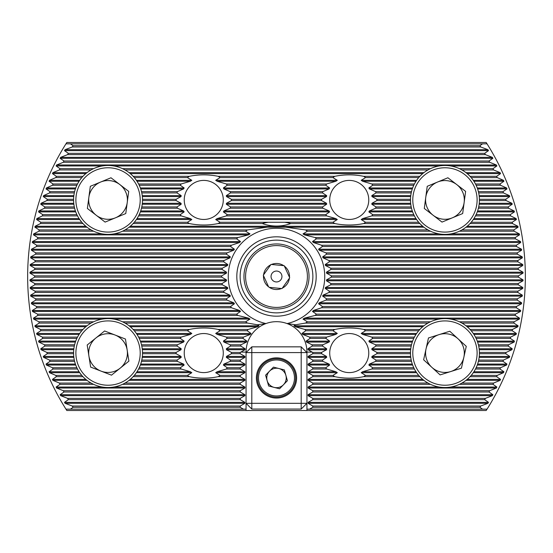 <?xml version="1.0" encoding="UTF-8"?>
<svg xmlns="http://www.w3.org/2000/svg" width="553" height="553" viewBox="0 0 553 553"><rect width="100%" height="100%" fill="white"/><g stroke="black" fill="none" stroke-linecap="round" stroke-linejoin="round"><path stroke-width="0.83" d="M220.094 222.265L215.705 219.548L217.149 218.594L226.364 215.884A27.671 27.671 0 0 0 227.214 214.605L223.371 211.896L223.924 210.942L230.152 208.225A27.671 27.671 0 0 0 230.525 206.946L226.322 204.237L226.481 203.283L231.424 200.573A27.671 27.671 0 0 0 231.424 199.294L226.481 196.578L226.322 195.624L230.525 192.914A27.671 27.671 0 0 0 230.152 191.635L223.924 188.926L223.371 187.965L227.214 185.255A27.671 27.671 0 0 0 226.364 183.976L217.149 181.266L215.705 180.313L220.094 177.596A27.671 27.671 0 0 0 218.186 176.324C208.599 174.361 198.976 174.361 189.333 176.324A27.671 27.671 0 0 0 187.426 177.596L191.815 180.313L190.37 181.266L181.156 183.976A27.671 27.671 0 0 0 180.306 185.255L184.149 187.965L183.596 188.926L177.361 191.635A27.671 27.671 0 0 0 176.995 192.914L181.197 195.624L181.031 196.578L176.096 199.294A27.671 27.671 0 0 0 176.096 200.573L181.031 203.283L181.197 204.237L176.995 206.946A27.671 27.671 0 0 0 177.361 208.225L183.596 210.942L184.149 211.896L180.306 214.605A27.671 27.671 0 0 0 181.156 215.884L190.37 218.594L191.815 219.548L187.426 222.265A27.671 27.671 0 0 0 189.333 223.543C198.921 225.5 208.543 225.5 218.186 223.543A27.671 27.671 0 0 0 220.094 222.265L268.323 222.265A54.851 54.851 0 0 0 262.226 223.543C271.751 226.882 281.27 226.882 290.774 223.543L334.814 223.543C344.401 225.5 354.024 225.5 363.667 223.543L419.858 223.543M223.288 199.93A19.528 19.528 0 0 0 203.76 180.402A19.528 19.528 0 0 0 184.232 199.93A19.528 19.528 0 0 0 203.76 219.458A19.528 19.528 0 0 0 223.288 199.93M220.094 375.404L215.705 372.687L217.149 371.734L226.364 369.024A27.671 27.671 0 0 0 227.214 367.745L223.371 365.035L223.924 364.074L230.152 361.365A27.671 27.671 0 0 0 230.525 360.086L226.322 357.376L226.481 356.422L231.424 353.706A27.671 27.671 0 0 0 231.424 352.427L226.481 349.717L226.322 348.763L230.525 346.054A27.671 27.671 0 0 0 230.152 344.775L223.924 342.058L223.371 341.104L227.214 338.395A27.671 27.671 0 0 0 226.364 337.116L217.149 334.406L215.705 333.452L220.094 330.735A27.671 27.671 0 0 0 218.186 329.457C208.599 327.5 198.976 327.5 189.333 329.457A27.671 27.671 0 0 0 187.426 330.735L191.815 333.452L190.37 334.406L181.156 337.116A27.671 27.671 0 0 0 180.306 338.395L184.149 341.104L183.596 342.058L177.361 344.775A27.671 27.671 0 0 0 176.995 346.054L181.197 348.763L181.031 349.717L176.096 352.427A27.671 27.671 0 0 0 176.096 353.706L181.031 356.422L181.197 357.376L176.995 360.086A27.671 27.671 0 0 0 177.361 361.365L183.596 364.074L184.149 365.035L180.306 367.745A27.671 27.671 0 0 0 181.156 369.024L190.37 371.734L191.815 372.687L187.426 375.404A27.671 27.671 0 0 0 189.333 376.676C198.921 378.639 208.543 378.639 218.186 376.676A27.671 27.671 0 0 0 220.094 375.404L240.216 375.404L244.917 372.687L244.917 371.734L240.216 369.024L240.216 367.745L244.917 365.035L244.917 364.074L240.216 361.365L240.216 360.086L244.917 357.376L244.917 356.422L240.216 353.706L240.216 352.427L245.007 349.717L245.097 348.763L240.728 346.054A36.284 36.284 0 0 1 240.97 344.775L246.555 342.058L246.894 341.104L242.912 338.395A36.284 36.284 0 0 1 243.458 337.116L250.343 334.406L251.021 333.452L247.184 330.735A36.284 36.284 0 0 1 248.159 329.457L257.677 326.747L259.039 325.793L257.401 324.777L265.938 323.567A30.436 30.436 0 0 1 287.062 323.567L295.599 324.777L305.463 323.083A54.851 54.851 0 0 0 307.42 321.805L302.982 319.088L304.461 318.134L315.148 315.424A54.851 54.851 0 0 0 316.392 314.145L312.486 311.436L313.385 310.482L321.57 307.765A54.851 54.851 0 0 0 322.427 306.486L318.583 303.777L319.192 302.823L326.007 300.113A54.851 54.851 0 0 0 326.602 298.834L322.655 296.118L323.049 295.164L328.98 292.454A54.851 54.851 0 0 0 329.353 291.175L325.205 288.466L325.427 287.505L330.722 284.795A54.851 54.851 0 0 0 330.901 283.516L326.47 280.806L326.54 279.853L331.344 277.136A54.851 54.851 0 0 0 331.351 276.5A54.851 54.851 0 0 0 331.344 275.864L326.54 273.147L326.47 272.194L330.901 269.484A54.851 54.851 0 0 0 330.722 268.205L325.427 265.495L325.205 264.534L329.353 261.825A54.851 54.851 0 0 0 328.98 260.546L323.049 257.836L322.655 256.882L326.602 254.166A54.851 54.851 0 0 0 326.007 252.887L319.192 250.177L318.583 249.223L322.427 246.514A54.851 54.851 0 0 0 321.57 245.235L313.385 242.518L312.486 241.564L316.392 238.855A54.851 54.851 0 0 0 315.148 237.576L304.461 234.866L302.982 233.912L307.42 231.195A54.851 54.851 0 0 0 305.463 229.917L285.749 227.207L267.251 227.207L247.537 229.917A54.851 54.851 0 0 0 245.58 231.195L250.018 233.912L248.539 234.866L237.852 237.576A54.851 54.851 0 0 0 236.608 238.855L240.514 241.564L239.615 242.518L231.431 245.235A54.851 54.851 0 0 0 230.573 246.514L234.417 249.223L233.808 250.177L226.993 252.887A54.851 54.851 0 0 0 226.398 254.166L230.345 256.882L229.951 257.836L224.02 260.546A54.851 54.851 0 0 0 223.647 261.825L227.795 264.534L227.573 265.495L222.278 268.205A54.851 54.851 0 0 0 222.099 269.484L226.53 272.194L226.46 273.147L221.656 275.864A54.851 54.851 0 0 0 221.649 276.5A54.851 54.851 0 0 0 221.656 277.136L226.46 279.853L226.53 280.806L222.099 283.516A54.851 54.851 0 0 0 222.278 284.795L227.573 287.505L227.795 288.466L223.647 291.175A54.851 54.851 0 0 0 224.02 292.454L229.951 295.164L230.345 296.118L226.398 298.834A54.851 54.851 0 0 0 226.993 300.113L233.808 302.823L234.417 303.777L230.573 306.486A54.851 54.851 0 0 0 231.431 307.765L239.615 310.482L240.514 311.436L236.608 314.145A54.851 54.851 0 0 0 237.852 315.424L248.539 318.134L250.018 319.088L245.58 321.805A54.851 54.851 0 0 0 247.537 323.083L257.401 324.777M223.288 353.07A19.528 19.528 0 0 0 203.76 333.542A19.528 19.528 0 0 0 184.232 353.07A19.528 19.528 0 0 0 203.76 372.598A19.528 19.528 0 0 0 223.288 353.07M363.667 376.676A27.671 27.671 0 0 0 365.574 375.404L361.185 372.687L362.63 371.734L371.844 369.024A27.671 27.671 0 0 0 372.694 367.745L368.851 365.035L369.404 364.074L375.639 361.365A27.671 27.671 0 0 0 376.005 360.086L371.803 357.376L371.969 356.422L376.904 353.706A27.671 27.671 0 0 0 376.904 352.427L371.969 349.717L371.803 348.763L376.005 346.054A27.671 27.671 0 0 0 375.639 344.775L369.404 342.058L368.851 341.104L372.694 338.395A27.671 27.671 0 0 0 371.844 337.116L362.63 334.406L361.185 333.452L365.574 330.735A27.671 27.671 0 0 0 363.667 329.457C354.079 327.5 344.457 327.5 334.814 329.457A27.671 27.671 0 0 0 332.906 330.735L337.295 333.452L335.851 334.406L326.636 337.116A27.671 27.671 0 0 0 325.786 338.395L329.629 341.104L329.076 342.058L322.848 344.775A27.671 27.671 0 0 0 322.475 346.054L326.678 348.763L326.519 349.717L321.576 352.427A27.671 27.671 0 0 0 321.576 353.706L326.519 356.422L326.678 357.376L322.475 360.086A27.671 27.671 0 0 0 322.848 361.365L329.076 364.074L329.629 365.035L325.786 367.745A27.671 27.671 0 0 0 326.636 369.024L335.851 371.734L337.295 372.687L332.906 375.404A27.671 27.671 0 0 0 334.814 376.676C344.401 378.639 354.024 378.639 363.667 376.676L419.858 376.676M368.768 353.07A19.528 19.528 0 0 0 349.24 333.542A19.528 19.528 0 0 0 329.712 353.07A19.528 19.528 0 0 0 349.24 372.598A19.528 19.528 0 0 0 368.768 353.07M363.667 223.543A27.671 27.671 0 0 0 365.574 222.265L361.185 219.548L362.63 218.594L371.844 215.884A27.671 27.671 0 0 0 372.694 214.605L368.851 211.896L369.404 210.942L375.639 208.225A27.671 27.671 0 0 0 376.005 206.946L371.803 204.237L371.969 203.283L376.904 200.573A27.671 27.671 0 0 0 376.904 199.294L371.969 196.578L371.803 195.624L376.005 192.914A27.671 27.671 0 0 0 375.639 191.635L369.404 188.926L368.851 187.965L372.694 185.255A27.671 27.671 0 0 0 371.844 183.976L362.63 181.266L361.185 180.313L365.574 177.596A27.671 27.671 0 0 0 363.667 176.324C354.079 174.361 344.457 174.361 334.814 176.324A27.671 27.671 0 0 0 332.906 177.596L337.295 180.313L335.851 181.266L326.636 183.976A27.671 27.671 0 0 0 325.786 185.255L329.629 187.965L329.076 188.926L322.848 191.635A27.671 27.671 0 0 0 322.475 192.914L326.678 195.624L326.519 196.578L321.576 199.294A27.671 27.671 0 0 0 321.576 200.573L326.519 203.283L326.678 204.237L322.475 206.946A27.671 27.671 0 0 0 322.848 208.225L329.076 210.942L329.629 211.896L325.786 214.605A27.671 27.671 0 0 0 326.636 215.884L335.851 218.594L337.295 219.548L332.906 222.265A27.671 27.671 0 0 0 334.814 223.543M368.768 199.93A19.528 19.528 0 0 0 349.24 180.402A19.528 19.528 0 0 0 329.712 199.93A19.528 19.528 0 0 0 349.24 219.458A19.528 19.528 0 0 0 368.768 199.93M312.874 276.5A36.374 36.374 0 0 0 276.5 240.126A36.374 36.374 0 0 0 240.126 276.5A36.374 36.374 0 0 0 276.5 312.874A36.374 36.374 0 0 0 312.874 276.5M316.185 276.5A39.685 39.685 0 0 0 276.5 236.815A39.685 39.685 0 0 0 236.815 276.5A39.685 39.685 0 0 0 276.5 316.185A39.685 39.685 0 0 0 316.185 276.5M251.809 346.849L246.064 352.593L251.809 352.593L251.809 346.849L301.191 346.849L301.191 352.593L251.809 352.593L251.809 403.317L301.191 403.317L301.191 352.593L306.936 352.593L306.936 352.109A30.436 30.436 0 0 0 287.062 323.567A48.235 48.235 0 0 0 276.5 228.265A48.235 48.235 0 0 0 265.938 323.567A30.436 30.436 0 0 0 246.064 352.109L246.064 410.499L66.809 410.499L65.959 409.158L243.424 409.158L240.216 407.305L240.216 406.026L244.917 403.317L244.917 402.363L240.216 399.653L240.216 398.374L244.917 395.658L244.917 394.704L240.216 391.994L240.216 390.715L244.917 388.006L244.917 387.045L240.216 384.335L240.216 383.056L244.917 380.346L244.917 379.393L240.216 376.676L240.216 375.404M295.599 324.777L293.961 325.793L295.323 326.747L304.841 329.457A36.284 36.284 0 0 1 305.816 330.735L301.979 333.452L302.657 334.406L309.542 337.116A36.284 36.284 0 0 1 310.088 338.395L306.106 341.104L306.445 342.058L312.03 344.775A36.284 36.284 0 0 1 312.272 346.054L307.903 348.763L307.993 349.717L312.784 352.427L312.784 353.706L308.083 356.422L308.083 357.376L312.784 360.086L312.784 361.365L308.083 364.074L308.083 365.035L312.784 367.745L312.784 369.024L308.083 371.734L308.083 372.687L312.784 375.404L312.784 376.676L308.083 379.393L308.083 380.346L312.784 383.056L312.784 384.335L308.083 387.045L308.083 388.006L312.784 390.715L312.784 391.994L308.083 394.704L308.083 395.658L312.784 398.374L312.784 399.653L308.083 402.363L308.083 403.317L312.784 406.026L312.784 407.305L309.576 409.158L482.548 409.158L479.928 407.305A241.855 241.855 0 0 0 480.744 406.026L487.94 403.317L488.506 402.363L484.656 399.653A241.855 241.855 0 0 0 485.403 398.374L492.343 395.658L492.868 394.704L488.997 391.994A241.855 241.855 0 0 0 489.688 390.715L496.4 388.006L496.877 387.045L492.986 384.335A241.855 241.855 0 0 0 493.615 383.056L500.119 380.346L500.555 379.393L496.635 376.676A241.855 241.855 0 0 0 497.209 375.404L503.513 372.687L503.914 371.734L499.96 369.024A241.855 241.855 0 0 0 500.486 367.745L506.61 365.035L506.977 364.074L502.974 361.365A241.855 241.855 0 0 0 503.451 360.086L509.41 357.376L509.742 356.422L505.698 353.706A241.855 241.855 0 0 0 506.126 352.427L511.933 349.717L512.223 348.763L508.138 346.054A241.855 241.855 0 0 0 508.518 344.775L514.179 342.058L514.435 341.104L510.301 338.395A241.855 241.855 0 0 0 510.633 337.116L516.156 334.406L516.384 333.452L512.196 330.735A241.855 241.855 0 0 0 512.486 329.457L517.878 326.747L518.078 325.793L513.827 323.083A241.855 241.855 0 0 0 514.076 321.805L519.343 319.088L519.509 318.134L515.202 315.424A241.855 241.855 0 0 0 515.41 314.145L520.567 311.436L520.698 310.482L516.329 307.765A241.855 241.855 0 0 0 516.488 306.486L521.541 303.777L521.645 302.823L517.2 300.113A241.855 241.855 0 0 0 517.325 298.834L522.274 296.118L522.343 295.164L517.829 292.454A241.855 241.855 0 0 0 517.912 291.175L522.765 288.466L522.806 287.505L518.216 284.795A241.855 241.855 0 0 0 518.251 283.516L523.014 280.806L523.027 279.853L518.355 277.136A241.855 241.855 0 0 0 518.355 276.5A241.855 241.855 0 0 0 518.355 275.864L523.027 273.147L523.014 272.194L518.251 269.484A241.855 241.855 0 0 0 518.216 268.205L522.806 265.495L522.765 264.534L517.912 261.825A241.855 241.855 0 0 0 517.829 260.546L522.343 257.836L522.274 256.882L517.325 254.166A241.855 241.855 0 0 0 517.2 252.887L521.645 250.177L521.541 249.223L516.488 246.514A241.855 241.855 0 0 0 516.329 245.235L520.698 242.518L520.567 241.564L515.41 238.855A241.855 241.855 0 0 0 515.202 237.576L519.509 234.866L519.343 233.912L514.076 231.195A241.855 241.855 0 0 0 513.827 229.917L518.078 227.207L517.878 226.253L512.486 223.543A241.855 241.855 0 0 0 512.196 222.265L516.384 219.548L516.156 218.594L510.633 215.884A241.855 241.855 0 0 0 510.301 214.605L514.435 211.896L514.179 210.942L508.518 208.225A241.855 241.855 0 0 0 508.138 206.946L512.223 204.237L511.933 203.283L506.126 200.573A241.855 241.855 0 0 0 505.698 199.294L509.742 196.578L509.41 195.624L503.451 192.914A241.855 241.855 0 0 0 502.974 191.635L506.977 188.926L506.61 187.965L500.486 185.255A241.855 241.855 0 0 0 499.96 183.976L503.914 181.266L503.513 180.313L497.209 177.596A241.855 241.855 0 0 0 496.635 176.324L500.555 173.607L500.119 172.654L493.615 169.944A241.855 241.855 0 0 0 492.986 168.665L496.877 165.955L496.4 164.994L489.688 162.285A241.855 241.855 0 0 0 488.997 161.006L492.868 158.296L492.343 157.342L485.403 154.626A241.855 241.855 0 0 0 484.656 153.347L488.506 150.637L487.94 149.683L480.744 146.974A241.855 241.855 0 0 0 479.928 145.695L482.548 143.842L487.041 143.842L486.191 142.501L66.809 142.501L65.959 143.842A248.85 248.85 0 0 0 65.959 409.158M482.548 409.158L487.041 409.158A248.85 248.85 0 0 0 487.041 143.842M246.064 409.158L243.424 409.158M487.041 409.158L486.191 410.499L306.936 410.499L306.936 403.317L301.191 403.317L301.191 409.061L251.809 409.061L251.809 403.317L246.064 403.317L251.809 409.061M65.959 143.842L70.452 143.842L73.072 145.695A241.855 241.855 0 0 0 72.256 146.974L65.06 149.683L64.494 150.637L68.344 153.347A241.855 241.855 0 0 0 67.597 154.626L60.657 157.342L60.132 158.296L64.003 161.006A241.855 241.855 0 0 0 63.312 162.285L56.6 164.994L56.123 165.955L60.014 168.665A241.855 241.855 0 0 0 59.385 169.944L52.881 172.654L52.445 173.607L56.365 176.324A241.855 241.855 0 0 0 55.791 177.596L49.487 180.313L49.086 181.266L53.04 183.976A241.855 241.855 0 0 0 52.514 185.255L46.39 187.965L46.023 188.926L50.026 191.635A241.855 241.855 0 0 0 49.549 192.914L43.59 195.624L43.258 196.578L47.302 199.294A241.855 241.855 0 0 0 46.874 200.573L41.067 203.283L40.777 204.237L44.862 206.946A241.855 241.855 0 0 0 44.482 208.225L38.821 210.942L38.565 211.896L42.699 214.605A241.855 241.855 0 0 0 42.367 215.884L36.844 218.594L36.616 219.548L40.804 222.265A241.855 241.855 0 0 0 40.514 223.543L35.122 226.253L34.922 227.207L39.173 229.917A241.855 241.855 0 0 0 38.924 231.195L33.657 233.912L33.491 234.866L37.798 237.576A241.855 241.855 0 0 0 37.59 238.855L32.433 241.564L32.302 242.518L36.671 245.235A241.855 241.855 0 0 0 36.512 246.514L31.459 249.223L31.355 250.177L35.8 252.887A241.855 241.855 0 0 0 35.675 254.166L30.726 256.882L30.657 257.836L35.171 260.546A241.855 241.855 0 0 0 35.088 261.825L30.235 264.534L30.194 265.495L34.784 268.205A241.855 241.855 0 0 0 34.749 269.484L29.986 272.194L29.973 273.147L34.645 275.864A241.855 241.855 0 0 0 34.645 277.136L29.973 279.853L29.986 280.806L34.749 283.516A241.855 241.855 0 0 0 34.784 284.795L30.194 287.505L30.235 288.466L35.088 291.175A241.855 241.855 0 0 0 35.171 292.454L30.657 295.164L30.726 296.118L35.675 298.834A241.855 241.855 0 0 0 35.8 300.113L31.355 302.823L31.459 303.777L36.512 306.486A241.855 241.855 0 0 0 36.671 307.765L32.302 310.482L32.433 311.436L37.59 314.145A241.855 241.855 0 0 0 37.798 315.424L33.491 318.134L33.657 319.088L38.924 321.805A241.855 241.855 0 0 0 39.173 323.083L34.922 325.793L35.122 326.747L40.514 329.457A241.855 241.855 0 0 0 40.804 330.735L36.616 333.452L36.844 334.406L42.367 337.116A241.855 241.855 0 0 0 42.699 338.395L38.565 341.104L38.821 342.058L44.482 344.775A241.855 241.855 0 0 0 44.862 346.054L40.777 348.763L41.067 349.717L46.874 352.427A241.855 241.855 0 0 0 47.302 353.706L43.258 356.422L43.59 357.376L49.549 360.086A241.855 241.855 0 0 0 50.026 361.365L46.023 364.074L46.39 365.035L52.514 367.745A241.855 241.855 0 0 0 53.04 369.024L49.086 371.734L49.487 372.687L55.791 375.404A241.855 241.855 0 0 0 56.365 376.676L52.445 379.393L52.881 380.346L59.385 383.056A241.855 241.855 0 0 0 60.014 384.335L56.123 387.045L56.6 388.006L63.312 390.715A241.855 241.855 0 0 0 64.003 391.994L60.132 394.704L60.657 395.658L67.597 398.374A241.855 241.855 0 0 0 68.344 399.653L64.494 402.363L65.06 403.317L72.256 406.026A241.855 241.855 0 0 0 73.072 407.305L70.452 409.158M70.452 143.842L482.548 143.842M309.576 409.158L306.936 409.158M246.064 410.499L306.936 410.499M67.597 154.626L485.403 154.626M68.344 153.347L484.656 153.347M72.256 146.974L480.744 146.974M73.072 145.695L479.928 145.695M305.463 229.917L427.987 229.917M461.921 229.917L513.827 229.917M307.42 231.195L430.476 231.195M459.432 231.195L514.076 231.195M38.924 231.195L93.568 231.195M122.524 231.195L245.58 231.195M39.173 229.917L91.079 229.917M125.013 229.917L247.537 229.917M315.148 237.576L515.202 237.576M316.392 238.855L515.41 238.855M37.59 238.855L236.608 238.855M37.798 237.576L237.852 237.576M321.57 245.235L516.329 245.235M322.427 246.514L516.488 246.514M36.512 246.514L230.573 246.514M36.671 245.235L231.431 245.235M326.007 252.887L517.2 252.887M326.602 254.166L517.325 254.166M35.675 254.166L226.398 254.166M35.8 252.887L226.993 252.887M328.98 260.546L517.829 260.546M329.353 261.825L517.912 261.825M35.088 261.825L223.647 261.825M35.171 260.546L224.02 260.546M330.722 268.205L518.216 268.205M330.901 269.484L518.251 269.484M34.749 269.484L222.099 269.484M34.784 268.205L222.278 268.205M34.645 277.136L221.656 277.136M34.645 275.864L221.656 275.864M331.344 275.864L518.355 275.864M331.344 277.136L518.355 277.136M34.784 284.795L222.278 284.795M34.749 283.516L222.099 283.516M330.901 283.516L518.251 283.516M330.722 284.795L518.216 284.795M35.171 292.454L224.02 292.454M35.088 291.175L223.647 291.175M329.353 291.175L517.912 291.175M328.98 292.454L517.829 292.454M35.8 300.113L226.993 300.113M35.675 298.834L226.398 298.834M326.602 298.834L517.325 298.834M326.007 300.113L517.2 300.113M36.671 307.765L231.431 307.765M36.512 306.486L230.573 306.486M322.427 306.486L516.488 306.486M321.57 307.765L516.329 307.765M37.798 315.424L237.852 315.424M37.59 314.145L236.608 314.145M316.392 314.145L515.41 314.145M315.148 315.424L515.202 315.424M39.173 323.083L91.079 323.083M125.013 323.083L247.537 323.083M38.924 321.805L93.568 321.805M122.524 321.805L245.58 321.805M307.42 321.805L430.476 321.805M459.432 321.805L514.076 321.805M305.463 323.083L427.987 323.083M461.921 323.083L513.827 323.083M312.784 383.056L427.987 383.056M461.921 383.056L493.615 383.056M312.784 384.335L430.476 384.335M459.432 384.335L492.986 384.335M312.784 390.715L489.688 390.715M312.784 391.994L488.997 391.994M312.784 398.374L485.403 398.374M312.784 399.653L484.656 399.653M312.784 406.026L480.744 406.026M312.784 407.305L479.928 407.305M305.816 330.735L332.906 330.735M304.841 329.457L334.814 329.457M134.289 330.735L187.426 330.735M133.142 329.457L189.333 329.457M40.804 330.735L81.809 330.735M40.514 329.457L82.95 329.457M218.186 329.457L248.159 329.457M220.094 330.735L247.184 330.735M365.574 330.735L418.711 330.735M363.667 329.457L419.858 329.457M470.05 329.457L512.486 329.457M471.191 330.735L512.196 330.735M310.088 338.395L325.786 338.395M309.542 337.116L326.636 337.116M139.225 338.395L180.306 338.395M138.589 337.116L181.156 337.116M42.699 338.395L76.874 338.395M42.367 337.116L77.51 337.116M226.364 337.116L243.458 337.116M227.214 338.395L242.912 338.395M372.694 338.395L413.775 338.395M371.844 337.116L414.411 337.116M475.49 337.116L510.633 337.116M476.126 338.395L510.301 338.395M312.272 346.054L322.475 346.054M312.03 344.775L322.848 344.775M141.782 346.054L176.995 346.054M141.492 344.775L177.361 344.775M44.862 346.054L74.316 346.054M44.482 344.775L74.607 344.775M230.152 344.775L240.97 344.775M230.525 346.054L240.728 346.054M376.005 346.054L411.218 346.054M375.639 344.775L411.508 344.775M478.393 344.775L508.518 344.775M478.684 346.054L508.138 346.054M312.784 353.706L321.576 353.706M312.784 352.427L321.576 352.427M47.302 353.706L73.597 353.706M46.874 352.427L73.597 352.427M142.501 353.706L176.096 353.706M142.501 352.427L176.096 352.427M231.424 352.427L240.216 352.427M231.424 353.706L240.216 353.706M376.904 353.706L410.499 353.706M376.904 352.427L410.499 352.427M479.403 352.427L506.126 352.427M479.403 353.706L505.698 353.706M312.784 361.365L322.848 361.365M312.784 360.086L322.475 360.086M50.026 361.365L74.607 361.365M49.549 360.086L74.316 360.086M141.492 361.365L177.361 361.365M141.782 360.086L176.995 360.086M230.525 360.086L240.216 360.086M230.152 361.365L240.216 361.365M375.639 361.365L411.508 361.365M376.005 360.086L411.218 360.086M478.684 360.086L503.451 360.086M478.393 361.365L502.974 361.365M312.784 369.024L326.636 369.024M312.784 367.745L325.786 367.745M53.04 369.024L77.51 369.024M52.514 367.745L76.874 367.745M138.589 369.024L181.156 369.024M139.225 367.745L180.306 367.745M227.214 367.745L240.216 367.745M226.364 369.024L240.216 369.024M371.844 369.024L414.411 369.024M372.694 367.745L413.775 367.745M476.126 367.745L500.486 367.745M475.49 369.024L499.96 369.024M312.784 376.676L334.814 376.676M312.784 375.404L332.906 375.404M56.365 376.676L82.95 376.676M55.791 375.404L81.809 375.404M133.142 376.676L189.333 376.676M134.289 375.404L187.426 375.404M218.186 376.676L240.216 376.676M365.574 375.404L418.711 375.404M471.191 375.404L497.209 375.404M470.05 376.676L496.635 376.676M134.289 177.596L187.426 177.596M133.142 176.324L189.333 176.324M55.791 177.596L81.809 177.596M56.365 176.324L82.95 176.324M220.094 177.596L332.906 177.596M218.186 176.324L334.814 176.324M365.574 177.596L418.711 177.596M363.667 176.324L419.858 176.324M470.05 176.324L496.635 176.324M471.191 177.596L497.209 177.596M139.225 185.255L180.306 185.255M138.589 183.976L181.156 183.976M52.514 185.255L76.874 185.255M53.04 183.976L77.51 183.976M227.214 185.255L325.786 185.255M226.364 183.976L326.636 183.976M372.694 185.255L413.775 185.255M371.844 183.976L414.411 183.976M475.49 183.976L499.96 183.976M476.126 185.255L500.486 185.255M141.782 192.914L176.995 192.914M141.492 191.635L177.361 191.635M49.549 192.914L74.316 192.914M50.026 191.635L74.607 191.635M230.525 192.914L322.475 192.914M230.152 191.635L322.848 191.635M376.005 192.914L411.218 192.914M375.639 191.635L411.508 191.635M478.393 191.635L502.974 191.635M478.684 192.914L503.451 192.914M46.874 200.573L73.597 200.573M47.302 199.294L73.597 199.294M142.501 200.573L176.096 200.573M142.501 199.294L176.096 199.294M231.424 200.573L321.576 200.573M231.424 199.294L321.576 199.294M376.904 200.573L410.499 200.573M376.904 199.294L410.499 199.294M479.403 199.294L505.698 199.294M479.403 200.573L506.126 200.573M44.482 208.225L74.607 208.225M44.862 206.946L74.316 206.946M141.492 208.225L177.361 208.225M141.782 206.946L176.995 206.946M230.152 208.225L322.848 208.225M230.525 206.946L322.475 206.946M375.639 208.225L411.508 208.225M376.005 206.946L411.218 206.946M478.684 206.946L508.138 206.946M478.393 208.225L508.518 208.225M42.367 215.884L77.51 215.884M42.699 214.605L76.874 214.605M138.589 215.884L181.156 215.884M139.225 214.605L180.306 214.605M226.364 215.884L326.636 215.884M227.214 214.605L325.786 214.605M371.844 215.884L414.411 215.884M372.694 214.605L413.775 214.605M476.126 214.605L510.301 214.605M475.49 215.884L510.633 215.884M290.774 223.543A54.851 54.851 0 0 0 284.677 222.265L332.906 222.265M218.186 223.543L262.226 223.543M40.514 223.543L82.95 223.543M40.804 222.265L81.809 222.265M133.142 223.543L189.333 223.543M134.289 222.265L187.426 222.265M365.574 222.265L418.711 222.265M471.191 222.265L512.196 222.265M470.05 223.543L512.486 223.543M284.677 222.265L268.323 222.265M63.312 162.285L489.688 162.285M64.003 161.006L488.997 161.006M59.385 169.944L91.079 169.944M125.013 169.944L427.987 169.944M461.921 169.944L493.615 169.944M60.014 168.665L93.568 168.665M122.524 168.665L430.476 168.665M459.432 168.665L492.986 168.665M60.014 384.335L93.568 384.335M122.524 384.335L240.216 384.335M59.385 383.056L91.079 383.056M125.013 383.056L240.216 383.056M64.003 391.994L240.216 391.994M63.312 390.715L240.216 390.715M68.344 399.653L240.216 399.653M67.597 398.374L240.216 398.374M73.072 407.305L240.216 407.305M72.256 406.026L240.216 406.026M463.856 357.259A19.362 19.362 0 0 0 439.13 334.6A19.362 19.362 0 0 0 431.872 367.344A19.362 19.362 0 0 0 463.856 357.259M421.676 378.473A34.459 34.459 0 0 1 419.547 329.788A34.459 34.459 0 0 1 468.232 327.666A34.459 34.459 0 0 1 470.354 376.351A34.459 34.459 0 0 1 421.676 378.473A34.459 34.459 0 0 0 470.354 376.351A34.459 34.459 0 0 0 468.232 327.666M428.471 337.966L449.789 331.24L466.276 346.344L461.437 368.174L440.112 374.899L423.626 359.789L428.471 337.966M95.897 337.994A19.362 19.362 0 0 0 101.068 371.132A19.362 19.362 0 0 0 127.176 350.084A19.362 19.362 0 0 0 95.897 337.994M142.093 347.761A34.459 34.459 0 0 1 113.358 387.114A34.459 34.459 0 0 1 74.005 358.379A34.459 34.459 0 0 1 102.74 319.026A34.459 34.459 0 0 1 142.093 347.761A34.459 34.459 0 0 0 102.74 319.026A34.459 34.459 0 0 0 74.005 358.379M111.492 375.162L90.637 367.095L87.194 345.01L104.6 330.977L125.455 339.037L128.904 361.13L111.492 375.162M456.75 184.578A19.362 19.362 0 0 0 425.755 197.386A19.362 19.362 0 0 0 452.347 217.827A19.362 19.362 0 0 0 456.75 184.578M458.112 231.776A34.459 34.459 0 0 1 413.105 213.085A34.459 34.459 0 0 1 431.796 168.084A34.459 34.459 0 0 1 476.797 186.776A34.459 34.459 0 0 1 458.112 231.776A34.459 34.459 0 0 0 476.797 186.776A34.459 34.459 0 0 0 431.796 168.084M424.289 208.467L427.227 186.306L447.889 177.769L465.619 191.393L462.674 213.555L442.013 222.092L424.289 208.467M119.849 184.578A19.362 19.362 0 0 0 88.853 197.386A19.362 19.362 0 0 0 115.439 217.827A19.362 19.362 0 0 0 119.849 184.578M121.204 231.776A34.459 34.459 0 0 1 76.203 213.085A34.459 34.459 0 0 1 94.888 168.084A34.459 34.459 0 0 1 139.895 186.776A34.459 34.459 0 0 1 121.204 231.776A34.459 34.459 0 0 0 139.895 186.776A34.459 34.459 0 0 0 94.888 168.084M87.381 208.467L90.326 186.306L110.987 177.769L128.711 191.393L125.773 213.555L105.111 222.092L87.381 208.467M246.887 289.993A32.544 32.544 0 0 0 289.993 306.113A32.544 32.544 0 0 0 306.113 263.007A32.544 32.544 0 0 0 263.007 246.887A32.544 32.544 0 0 0 246.887 289.993A32.544 32.544 0 0 1 263.007 246.887A32.544 32.544 0 0 1 306.113 263.007M281.463 274.24A5.454 5.454 0 0 0 274.24 271.537A5.454 5.454 0 0 0 271.537 278.76A5.454 5.454 0 0 0 278.76 281.463A5.454 5.454 0 0 0 281.463 274.24M264.652 281.899A13.016 13.016 0 0 0 268.585 286.834L269.304 287.346A13.016 13.016 0 0 0 281.498 288.521L282.002 288.569L289.703 277.772L284.201 265.703L270.998 264.431L263.297 275.228L263.511 275.691A13.016 13.016 0 0 0 264.652 281.899M263.511 275.691L268.585 286.834M270.707 264.846A13.016 13.016 0 0 0 263.594 274.813M283.696 265.654A13.016 13.016 0 0 0 271.502 264.479M289.489 277.309A13.016 13.016 0 0 0 284.415 266.166M282.293 288.154A13.016 13.016 0 0 0 289.406 278.187M269.304 287.346L281.498 288.521M283.468 384.75A9.733 9.733 0 0 0 278.899 368.519A9.733 9.733 0 0 0 267.134 380.595A9.733 9.733 0 0 0 283.468 384.75M258.078 383.146A19.141 19.141 0 0 1 271.309 359.533A19.141 19.141 0 0 1 294.922 372.763A19.141 19.141 0 0 1 281.691 396.377A19.141 19.141 0 0 1 258.078 383.146A19.141 19.141 0 0 0 281.691 396.377A19.141 19.141 0 0 0 294.922 372.763M273.452 367.137L284.346 369.909L287.394 380.72L279.548 388.773L268.654 386.001L265.606 375.183L273.452 367.137M276.5 398.056A20.102 20.102 0 0 0 296.602 377.955A20.102 20.102 0 0 0 276.5 357.853A20.102 20.102 0 0 0 256.398 377.955A20.102 20.102 0 0 0 276.5 398.056M301.191 346.849L306.936 352.593L306.936 403.317L301.191 409.061M306.936 352.109L312.231 352.109M240.769 352.109L246.064 352.109M65.06 149.683L487.94 149.683M64.494 150.637L488.506 150.637M35.122 226.253L85.812 226.253M130.28 226.253L422.72 226.253M467.188 226.253L517.878 226.253M285.749 227.207L423.902 227.207M466.006 227.207L518.078 227.207M34.922 227.207L86.994 227.207M129.098 227.207L267.251 227.207M33.657 233.912L102.333 233.912M113.766 233.912L250.018 233.912M302.982 233.912L439.234 233.912M450.667 233.912L519.343 233.912M304.461 234.866L519.509 234.866M33.491 234.866L248.539 234.866M32.433 241.564L240.514 241.564M312.486 241.564L520.567 241.564M313.385 242.518L520.698 242.518M32.302 242.518L239.615 242.518M31.459 249.223L234.417 249.223M318.583 249.223L521.541 249.223M319.192 250.177L521.645 250.177M31.355 250.177L233.808 250.177M30.726 256.882L230.345 256.882M322.655 256.882L522.274 256.882M323.049 257.836L522.343 257.836M30.657 257.836L229.951 257.836M30.235 264.534L227.795 264.534M325.205 264.534L522.765 264.534M325.427 265.495L522.806 265.495M30.194 265.495L227.573 265.495M29.986 272.194L226.53 272.194M326.47 272.194L523.014 272.194M326.54 273.147L523.027 273.147M29.973 273.147L226.46 273.147M29.973 279.853L226.46 279.853M326.54 279.853L523.027 279.853M326.47 280.806L523.014 280.806M29.986 280.806L226.53 280.806M30.194 287.505L227.573 287.505M325.427 287.505L522.806 287.505M325.205 288.466L522.765 288.466M30.235 288.466L227.795 288.466M30.657 295.164L229.951 295.164M323.049 295.164L522.343 295.164M322.655 296.118L522.274 296.118M30.726 296.118L230.345 296.118M31.355 302.823L233.808 302.823M319.192 302.823L521.645 302.823M318.583 303.777L521.541 303.777M31.459 303.777L234.417 303.777M32.302 310.482L239.615 310.482M313.385 310.482L520.698 310.482M312.486 311.436L520.567 311.436M32.433 311.436L240.514 311.436M33.491 318.134L248.539 318.134M304.461 318.134L519.509 318.134M33.657 319.088L102.333 319.088M113.766 319.088L250.018 319.088M302.982 319.088L439.234 319.088M450.667 319.088L519.343 319.088M308.083 380.346L423.902 380.346M466.006 380.346L500.119 380.346M308.083 379.393L422.72 379.393M467.188 379.393L500.555 379.393M308.083 387.045L439.234 387.045M450.667 387.045L496.877 387.045M308.083 388.006L496.4 388.006M308.083 394.704L492.868 394.704M308.083 395.658L492.343 395.658M308.083 402.363L488.506 402.363M308.083 403.317L487.94 403.317M293.961 325.793L423.902 325.793M466.006 325.793L518.078 325.793M34.922 325.793L86.994 325.793M129.098 325.793L259.039 325.793M295.323 326.747L422.72 326.747M467.188 326.747L517.878 326.747M35.122 326.747L85.812 326.747M130.28 326.747L257.677 326.747M301.979 333.452L337.295 333.452M36.616 333.452L79.722 333.452M136.37 333.452L191.815 333.452M215.705 333.452L251.021 333.452M361.185 333.452L416.63 333.452M473.278 333.452L516.384 333.452M302.657 334.406L335.851 334.406M137.013 334.406L190.37 334.406M36.844 334.406L79.086 334.406M217.149 334.406L250.343 334.406M362.63 334.406L415.987 334.406M473.914 334.406L516.156 334.406M306.106 341.104L329.629 341.104M38.565 341.104L75.733 341.104M140.358 341.104L184.149 341.104M223.371 341.104L246.894 341.104M368.851 341.104L412.642 341.104M477.267 341.104L514.435 341.104M306.445 342.058L329.076 342.058M140.697 342.058L183.596 342.058M38.821 342.058L75.395 342.058M223.924 342.058L246.555 342.058M369.404 342.058L412.303 342.058M477.605 342.058L514.179 342.058M307.903 348.763L326.678 348.763M40.777 348.763L73.86 348.763M142.232 348.763L181.197 348.763M226.322 348.763L245.097 348.763M371.803 348.763L410.768 348.763M479.14 348.763L512.223 348.763M307.993 349.717L326.519 349.717M142.342 349.717L181.031 349.717M41.067 349.717L73.756 349.717M226.481 349.717L245.007 349.717M371.969 349.717L410.658 349.717M479.244 349.717L511.933 349.717M308.083 356.422L326.519 356.422M43.258 356.422L73.756 356.422M142.342 356.422L181.031 356.422M226.481 356.422L244.917 356.422M371.969 356.422L410.658 356.422M479.244 356.422L509.742 356.422M308.083 357.376L326.678 357.376M142.232 357.376L181.197 357.376M43.59 357.376L73.86 357.376M226.322 357.376L244.917 357.376M371.803 357.376L410.768 357.376M479.14 357.376L509.41 357.376M308.083 364.074L329.076 364.074M46.023 364.074L75.395 364.074M140.697 364.074L183.596 364.074M223.924 364.074L244.917 364.074M369.404 364.074L412.303 364.074M477.605 364.074L506.977 364.074M308.083 365.035L329.629 365.035M140.358 365.035L184.149 365.035M46.39 365.035L75.733 365.035M223.371 365.035L244.917 365.035M368.851 365.035L412.642 365.035M477.267 365.035L506.61 365.035M308.083 371.734L335.851 371.734M49.086 371.734L79.086 371.734M137.013 371.734L190.37 371.734M217.149 371.734L244.917 371.734M362.63 371.734L415.987 371.734M473.914 371.734L503.914 371.734M308.083 372.687L337.295 372.687M136.37 372.687L191.815 372.687M49.487 372.687L79.722 372.687M215.705 372.687L244.917 372.687M361.185 372.687L416.63 372.687M473.278 372.687L503.513 372.687M52.445 379.393L85.812 379.393M130.28 379.393L244.917 379.393M52.445 173.607L85.812 173.607M130.28 173.607L422.72 173.607M467.188 173.607L500.555 173.607M49.487 180.313L79.722 180.313M136.37 180.313L191.815 180.313M215.705 180.313L337.295 180.313M361.185 180.313L416.63 180.313M473.278 180.313L503.513 180.313M137.013 181.266L190.37 181.266M49.086 181.266L79.086 181.266M217.149 181.266L335.851 181.266M362.63 181.266L415.987 181.266M473.914 181.266L503.914 181.266M46.39 187.965L75.733 187.965M140.358 187.965L184.149 187.965M223.371 187.965L329.629 187.965M368.851 187.965L412.642 187.965M477.267 187.965L506.61 187.965M140.697 188.926L183.596 188.926M46.023 188.926L75.395 188.926M223.924 188.926L329.076 188.926M369.404 188.926L412.303 188.926M477.605 188.926L506.977 188.926M43.59 195.624L73.86 195.624M142.232 195.624L181.197 195.624M226.322 195.624L326.678 195.624M371.803 195.624L410.768 195.624M479.14 195.624L509.41 195.624M142.342 196.578L181.031 196.578M43.258 196.578L73.756 196.578M226.481 196.578L326.519 196.578M371.969 196.578L410.658 196.578M479.244 196.578L509.742 196.578M41.067 203.283L73.756 203.283M142.342 203.283L181.031 203.283M226.481 203.283L326.519 203.283M371.969 203.283L410.658 203.283M479.244 203.283L511.933 203.283M142.232 204.237L181.197 204.237M40.777 204.237L73.86 204.237M226.322 204.237L326.678 204.237M371.803 204.237L410.768 204.237M479.14 204.237L512.223 204.237M38.821 210.942L75.395 210.942M140.697 210.942L183.596 210.942M223.924 210.942L329.076 210.942M369.404 210.942L412.303 210.942M477.605 210.942L514.179 210.942M140.358 211.896L184.149 211.896M38.565 211.896L75.733 211.896M223.371 211.896L329.629 211.896M368.851 211.896L412.642 211.896M477.267 211.896L514.435 211.896M36.844 218.594L79.086 218.594M137.013 218.594L190.37 218.594M217.149 218.594L335.851 218.594M362.63 218.594L415.987 218.594M473.914 218.594L516.156 218.594M136.37 219.548L191.815 219.548M36.616 219.548L79.722 219.548M215.705 219.548L337.295 219.548M361.185 219.548L416.63 219.548M473.278 219.548L516.384 219.548M60.657 157.342L492.343 157.342M60.132 158.296L492.868 158.296M56.6 164.994L496.4 164.994M56.123 165.955L102.333 165.955M113.766 165.955L439.234 165.955M450.667 165.955L496.877 165.955M52.881 172.654L86.994 172.654M129.098 172.654L423.902 172.654M466.006 172.654L500.119 172.654M52.881 380.346L86.994 380.346M129.098 380.346L244.917 380.346M56.123 387.045L102.333 387.045M113.766 387.045L244.917 387.045M56.6 388.006L244.917 388.006M60.132 394.704L244.917 394.704M60.657 395.658L244.917 395.658M64.494 402.363L244.917 402.363M65.06 403.317L244.917 403.317M466.677 329.36A32.157 32.157 0 0 0 421.241 331.344A32.157 32.157 0 0 0 423.225 376.78A32.157 32.157 0 0 0 468.661 374.796A32.157 32.157 0 0 0 466.677 329.36M76.273 358.026A32.157 32.157 0 0 0 113.006 384.847A32.157 32.157 0 0 0 139.826 348.114A32.157 32.157 0 0 0 103.093 321.293A32.157 32.157 0 0 0 76.273 358.026M432.674 170.206A32.157 32.157 0 0 0 415.227 212.214A32.157 32.157 0 0 0 457.234 229.654A32.157 32.157 0 0 0 474.674 187.654A32.157 32.157 0 0 0 432.674 170.206M95.766 170.206A32.157 32.157 0 0 0 78.326 212.214A32.157 32.157 0 0 0 120.326 229.654A32.157 32.157 0 0 0 137.773 187.654A32.157 32.157 0 0 0 95.766 170.206M248.366 289.316A30.913 30.913 0 0 0 289.316 304.634A30.913 30.913 0 0 0 304.634 263.684A30.913 30.913 0 0 0 263.684 248.366A30.913 30.913 0 0 0 248.366 289.316M293.816 373.075A17.993 17.993 0 0 0 271.62 360.632A17.993 17.993 0 0 0 259.184 382.835A17.993 17.993 0 0 0 281.38 395.271A17.993 17.993 0 0 0 293.816 373.075"/></g></svg>
